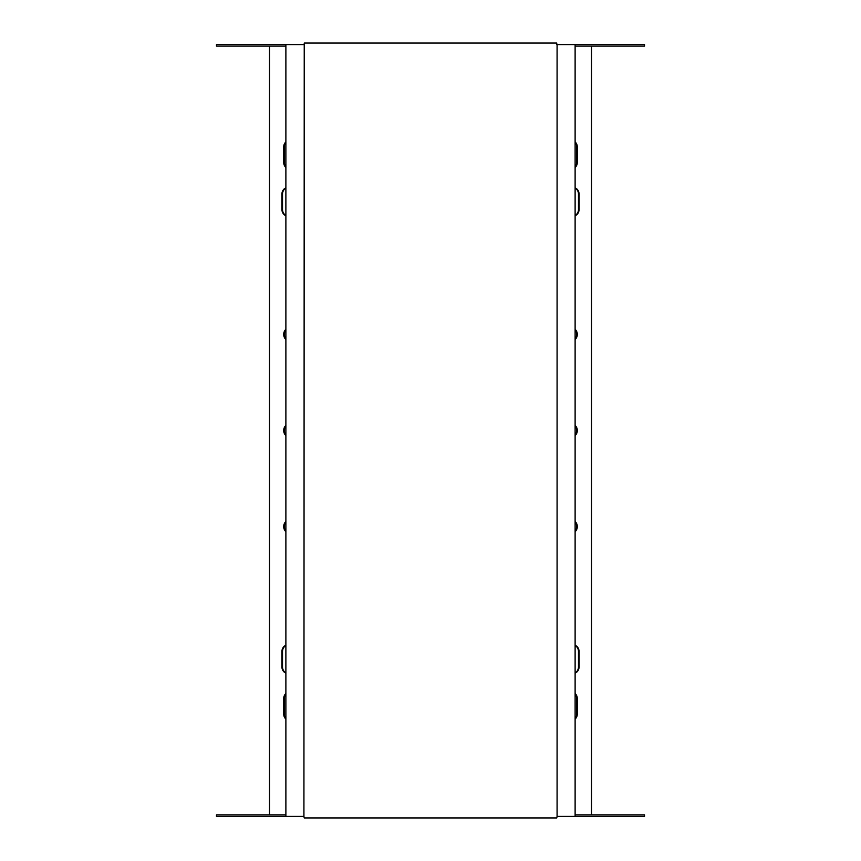 <?xml version="1.0" encoding="UTF-8"?>
<svg xmlns="http://www.w3.org/2000/svg" width="861" height="861" viewBox="0 0 861 861"><rect width="100%" height="100%" fill="white"/><g stroke="black" fill="none" stroke-linecap="round" stroke-linejoin="round"><path stroke-width="1.29" d="M557.078 44.589L557.078 816.411L575.116 816.411L575.116 44.589L556.766 44.589L556.766 43.05L304.234 43.05L303.922 816.411L285.884 816.411L285.884 44.589L303.922 44.589M557.078 816.411L556.766 817.95L304.234 817.95L303.922 816.411M285.884 435.623A6.727 6.21 90 0 1 285.884 425.377M285.884 339.525A6.727 6.21 90 0 1 285.884 329.289M285.884 531.711A6.727 6.21 90 0 1 285.884 521.475M285.884 215.756A6.727 6.21 90 0 1 281.924 209.481L281.924 194.112A6.727 6.21 90 0 1 285.884 187.838M285.884 673.162A6.727 6.21 90 0 1 281.924 666.888L281.924 651.519A6.727 6.21 90 0 1 285.884 645.244M285.884 167.518A6.727 6.21 90 0 1 283.7 162.395L283.7 147.027A6.727 6.21 90 0 1 285.884 141.904M285.884 719.096A6.727 6.21 90 0 1 283.7 713.973L283.7 698.605A6.727 6.21 90 0 1 285.884 693.482M269.504 46.128L269.504 814.872M575.116 339.525A6.727 6.21 90 0 0 575.116 329.289M575.116 215.756A6.727 6.21 90 0 0 579.076 209.481L579.076 194.112A6.727 6.21 90 0 0 575.116 187.838M575.116 167.518A6.727 6.21 90 0 0 577.3 162.395L577.3 147.027A6.727 6.21 90 0 0 575.116 141.904M575.116 719.096A6.727 6.21 90 0 0 577.3 713.973L577.3 698.605A6.727 6.21 90 0 0 575.116 693.482M575.116 673.162A6.727 6.21 90 0 0 579.076 666.888L579.076 651.519A6.727 6.21 90 0 0 575.116 645.244M575.116 531.711A6.727 6.21 90 0 0 575.116 521.475M575.116 435.623A6.727 6.21 90 0 0 575.116 425.377M591.496 46.128L591.496 814.872M575.116 338.911A6.727 6.21 90 0 0 575.116 329.903M575.116 215.465A6.727 6.21 90 0 0 578.484 209.481L578.484 194.112A6.727 6.21 90 0 0 575.116 188.129M575.116 166.894A6.727 6.21 90 0 0 576.709 162.395L576.709 147.027A6.727 6.21 90 0 0 575.116 142.528M575.116 718.472A6.727 6.21 90 0 0 576.709 713.973L576.709 698.605A6.727 6.21 90 0 0 575.116 694.106M575.116 672.871A6.727 6.21 90 0 0 578.484 666.888L578.484 651.519A6.727 6.21 90 0 0 575.116 645.535M575.116 531.097A6.727 6.21 90 0 0 575.116 522.089M575.116 434.999A6.727 6.21 90 0 0 575.116 426.001M285.884 46.128L216.477 46.128L216.477 44.589L285.884 44.589M575.116 44.589L644.523 44.589L644.523 46.128L575.116 46.128M575.116 816.411L644.523 816.411L644.523 814.872L575.116 814.872M285.884 814.872L216.477 814.872L216.477 816.411L285.884 816.411M285.884 434.999A6.727 6.21 90 0 1 285.884 426.001M285.884 338.911A6.727 6.21 90 0 1 285.884 329.903M285.884 531.097A6.727 6.21 90 0 1 285.884 522.089M285.884 215.465A6.727 6.21 90 0 1 282.516 209.481L282.516 194.112A6.727 6.21 90 0 1 285.884 188.129M285.884 672.871A6.727 6.21 90 0 1 282.516 666.888L282.516 651.519A6.727 6.21 90 0 1 285.884 645.535M285.884 166.894A6.727 6.21 90 0 1 284.291 162.395L284.291 147.027A6.727 6.21 90 0 1 285.884 142.528M285.884 718.472A6.727 6.21 90 0 1 284.291 713.973L284.291 698.605A6.727 6.21 90 0 1 285.884 694.106M283.7 698.605L284.291 698.605M283.7 713.973L284.291 713.973M283.7 147.027L284.291 147.027M283.7 162.395L284.291 162.395M281.924 651.519L282.516 651.519M281.924 666.888L282.516 666.888M281.924 194.112L282.516 194.112M281.924 209.481L282.516 209.481M577.3 698.605L576.709 698.605M577.3 713.973L576.709 713.973M577.3 147.027L576.709 147.027M577.3 162.395L576.709 162.395M579.076 651.519L578.484 651.519M579.076 666.888L578.484 666.888M579.076 194.112L578.484 194.112M579.076 209.481L578.484 209.481"/></g></svg>
